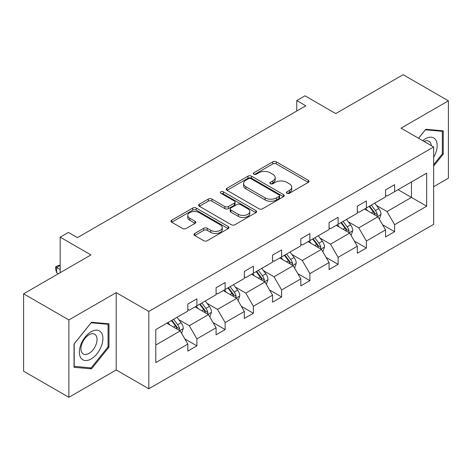<?xml version="1.0" encoding="UTF-8"?>
<svg xmlns="http://www.w3.org/2000/svg" width="472" height="472" viewBox="0 0 472 472"><rect width="100%" height="100%" fill="white"/><g stroke="black" fill="none" stroke-linecap="round" stroke-linejoin="round"><path stroke-width="0.71" d="M286.935 193.272A1.758 1.015 0 0 0 289.419 193.272L308.304 182.369A2.513 1.451 0 0 0 309.042 181.342A2.513 1.451 0 0 0 308.304 180.316L276.315 161.849A2.513 1.451 0 0 0 272.757 161.849L253.871 172.746A1.758 1.015 0 0 0 253.358 173.466A1.758 1.015 0 0 0 253.871 174.186A1.758 1.015 0 0 0 256.361 174.186L258.803 172.776A8.042 4.643 0 0 1 270.179 172.776L272.845 174.315A8.042 4.643 0 0 1 275.205 177.596A8.042 4.643 0 0 1 272.845 180.882L270.403 182.292A1.758 1.015 0 0 0 269.89 183.012A1.758 1.015 0 0 0 270.403 183.726A1.758 1.015 0 0 0 272.893 183.726L275.335 182.316A8.042 4.643 0 0 1 286.71 182.316L289.377 183.856A8.042 4.643 0 0 1 291.731 187.142A8.042 4.643 0 0 1 289.377 190.422L286.935 191.833A1.758 1.015 0 0 0 286.415 192.552A1.758 1.015 0 0 0 286.935 193.272L286.935 191.833M433.644 186.711L448.4 178.186L448.4 100.825L403.129 74.688L335.769 113.581L304.989 95.81L296.752 100.565L296.752 111.02M68.871 397.312L116.218 369.971L116.218 292.611L68.871 319.945L68.871 397.312L23.6 371.175L23.6 293.814L90.96 254.921L60.174 237.15L60.174 272.692M68.871 319.945L23.6 293.814M194.73 233.469A2.513 1.451 0 0 0 193.998 234.495A2.513 1.451 0 0 0 194.73 235.522L203.709 240.708A2.513 1.451 0 0 0 207.261 240.708L228.236 228.595A2.513 1.451 0 0 0 228.973 227.569A2.513 1.451 0 0 0 228.236 226.542L196.24 208.075A2.513 1.451 0 0 0 192.688 208.075L171.714 220.182A2.513 1.451 0 0 0 170.976 221.209A2.513 1.451 0 0 0 171.714 222.235L182.558 228.495A2.513 1.451 0 0 0 186.11 228.495L195.089 223.315A2.513 1.451 0 0 0 195.821 222.288A2.513 1.451 0 0 0 195.089 221.262L189.709 218.158A6.726 3.882 0 0 1 187.744 215.409A6.726 3.882 0 0 1 191.892 211.828A6.726 3.882 0 0 1 199.219 212.665L220.282 224.825A6.726 3.882 0 0 1 222.253 227.569A6.726 3.882 0 0 1 218.099 231.156A6.726 3.882 0 0 1 210.772 230.318L207.261 228.289A2.513 1.451 0 0 0 203.709 228.289L194.73 233.469L194.73 235.522M60.174 237.15L68.416 232.395L77.467 237.622L305.803 105.793L296.752 100.565M116.218 292.611L148.816 311.426L433.644 146.981L433.644 224.342L148.816 388.786L148.816 311.426M448.4 100.825L401.047 128.166L433.644 146.981M258.986 208.795A2.513 1.451 0 0 0 262.538 208.795L283.513 196.682A2.513 1.451 0 0 0 284.25 195.656A2.513 1.451 0 0 0 283.513 194.629L251.517 176.162A2.513 1.451 0 0 0 247.965 176.162L226.991 188.269A2.513 1.451 0 0 0 226.253 189.296A2.513 1.451 0 0 0 226.991 190.322L258.986 208.795M221.563 193.65A1.758 1.015 0 0 1 223.35 193.903L223.35 191.809L255.871 210.589A2.513 1.451 0 0 1 256.609 211.615A2.513 1.451 0 0 1 255.871 212.642L234.903 224.749A2.513 1.451 0 0 1 231.345 224.749L199.355 206.276L199.355 204.228A2.513 1.451 0 0 0 198.618 205.255A2.513 1.451 0 0 0 199.355 206.276M199.355 204.228L208.329 199.042A2.513 1.451 0 0 1 211.881 199.042L224.861 206.535A2.513 1.451 0 0 0 228.413 206.535L234.366 203.096A2.513 1.451 0 0 0 235.103 202.069A2.513 1.451 0 0 0 234.366 201.042L220.861 193.249A1.758 1.015 0 0 1 220.341 192.529A1.758 1.015 0 0 1 221.433 191.591A1.758 1.015 0 0 1 223.35 191.809M155.784 329.562L187.832 311.06L187.832 304.056L196.889 298.829L196.889 305.832L216.082 294.752L216.082 287.749L225.138 282.522L225.138 289.525L244.331 278.445L244.331 271.441L253.381 266.214L253.381 273.217L272.574 262.137L272.574 255.134L281.631 249.906L281.631 256.91L300.823 245.829L300.823 238.82L309.88 233.593L309.88 240.602L329.072 229.516L329.072 222.513L338.123 217.285L338.123 224.288L357.322 213.208L357.322 206.205L366.372 200.978L366.372 207.981L385.565 196.901L385.565 189.897L394.621 184.67L394.621 191.673L426.67 173.171L426.67 206.205L394.621 224.707L394.621 231.717L385.565 236.944L385.565 229.935L366.372 241.021L366.372 248.024L357.322 253.252L357.322 246.248L338.123 257.328L338.123 264.332L329.072 269.559L329.072 262.556L309.88 273.636L309.88 280.639L300.823 285.867L300.823 278.863L281.631 289.944L281.631 296.947L272.574 302.174L272.574 295.171L253.381 306.251L253.381 313.255L244.331 318.482L244.331 311.479L225.138 322.559L225.138 329.568L216.082 334.796L216.082 327.786L196.889 338.872L196.889 345.876L187.832 351.103L187.832 344.1L155.784 362.602L155.784 329.562M195.078 306.877L208.477 314.618L189.284 325.698L178.799 319.644M189.284 325.698L196.889 338.872M208.477 314.618L216.082 327.786M187.832 309.39L189.284 310.222L196.889 305.832M223.327 290.569L236.726 298.31L217.533 309.39L207.049 303.337M217.533 309.39L225.138 322.559M236.726 298.31L244.331 311.479M216.082 293.082L217.533 293.914L225.138 289.525M251.57 274.262L264.969 281.996L245.776 293.082L235.298 287.029M245.776 293.082L253.381 306.251M264.969 281.996L272.574 295.171M244.331 276.769L245.776 277.607L253.381 273.217M279.819 257.954L293.218 265.689L274.025 276.769L263.547 270.721M274.025 276.769L281.631 289.944M293.218 265.689L300.823 278.863M272.574 260.461L274.025 261.299L281.631 256.91M308.068 241.646L321.467 249.381L302.275 260.461L291.79 254.414M302.275 260.461L309.88 273.636M321.467 249.381L329.072 262.556M300.823 244.154L302.275 244.992L309.88 240.602M336.318 225.339L349.717 233.074L330.518 244.154L320.04 238.106M330.518 244.154L338.123 257.328M349.717 233.074L357.322 246.248M329.072 227.846L330.518 228.684L338.123 224.288M364.561 209.025L377.96 216.766L358.767 227.846L348.289 221.793M358.767 227.846L366.372 241.021M377.96 216.766L385.565 229.935M357.322 211.539L358.767 212.37L366.372 207.981M398.061 189.685L411.46 197.426L387.016 211.539L376.538 205.485M387.016 211.539L394.621 224.707M426.67 206.205L411.46 197.426L411.46 181.95L426.67 173.171M116.218 369.971L148.816 388.786M385.565 195.231L387.016 196.063L394.621 191.673M155.784 345.038L180.227 330.925L166.828 323.19M180.227 330.925L187.832 344.1M382.58 224.76L394.621 231.717M354.33 241.068L366.372 248.024M326.087 257.382L338.123 264.332M297.838 273.689L309.88 280.639M269.589 289.997L281.631 296.947M241.339 306.304L253.381 313.255M213.096 322.612L225.138 329.568M184.847 338.92L196.889 345.876M433.644 166.073L443.237 154.137L443.237 130.838L425.768 129.275L418.54 138.261M108.979 347.121L108.979 323.822L91.503 322.264L74.027 343.999L74.027 367.299L91.503 368.856L108.979 347.121L108.07 346.596M287.637 193.52L289.377 192.517A8.042 4.643 0 0 0 291.731 189.231L291.731 187.142M275.205 177.596L275.205 179.69A8.042 4.643 0 0 1 272.845 182.971L271.105 183.98M308.275 182.387L276.315 163.937A2.513 1.451 0 0 0 272.757 163.937L254.579 174.433M283.477 196.706L251.517 178.251A2.513 1.451 0 0 0 247.965 178.251L227.026 190.34M279.07 196.376A1.758 1.015 0 0 0 279.583 195.656A1.758 1.015 0 0 0 279.07 194.942L250.986 178.729A1.758 1.015 0 0 0 248.496 178.729L245.918 180.215A8.042 4.643 0 0 0 243.564 183.496A8.042 4.643 0 0 0 245.918 186.782L265.116 197.862A8.042 4.643 0 0 0 276.492 197.862L279.07 196.376L279.07 198.464A1.758 1.015 0 0 0 279.583 197.75L279.583 195.656M243.564 183.496L243.564 185.59A8.042 4.643 0 0 0 245.918 188.871L245.918 186.782M279.07 198.464L276.492 199.957A8.042 4.643 0 0 1 265.116 199.957L245.918 188.871M199.385 206.299L208.329 201.137L208.329 199.042M235.103 202.069L235.103 204.164A2.513 1.451 0 0 1 234.366 205.19L228.413 208.624A2.513 1.451 0 0 1 224.861 208.624L211.881 201.137A2.513 1.451 0 0 0 208.329 201.137M223.35 193.903L255.842 212.66M238.325 214.306A6.726 3.882 0 0 0 245.647 215.149A6.726 3.882 0 0 0 249.8 211.562A6.726 3.882 0 0 0 247.829 208.819L240.407 204.535A2.513 1.451 0 0 0 236.855 204.535L230.902 207.969A2.513 1.451 0 0 0 230.165 208.996A2.513 1.451 0 0 0 230.902 210.022L238.325 214.306L238.325 216.4A6.726 3.882 0 0 0 245.647 217.238A6.726 3.882 0 0 0 249.8 213.657L249.8 211.562M230.165 208.996L230.165 211.09A2.513 1.451 0 0 0 230.902 212.117L230.902 210.022M238.325 216.4L230.902 212.117M222.253 227.569L222.253 229.663A6.726 3.882 0 0 1 218.099 233.251A6.726 3.882 0 0 1 210.772 232.407L207.261 230.383A2.513 1.451 0 0 0 203.709 230.383L194.765 235.546M187.744 215.409L187.744 217.503A6.726 3.882 0 0 0 189.709 220.247L189.709 218.158M195.054 223.333L189.709 220.247M228.2 228.619L196.24 210.164A2.513 1.451 0 0 0 192.688 210.164L171.749 222.253M442.335 153.612L443.237 154.137M89.656 367.794L91.503 368.856M379.341 219.15L381.004 214.341A6.785 3.918 -120 0 0 378.839 208.559L374.774 203.131M367.481 210.713L365.717 208.358M376.963 216.188L377.34 214.63A6.785 3.918 -120 0 0 375.399 210.547L371.334 205.119M369.635 206.099L374.107 212.075A3.457 1.994 60 0 1 374.733 213.126L377.34 214.63M369.157 206.376L373.222 211.798A6.785 3.918 60 0 1 374.916 215.008M351.091 235.457L352.755 230.649A6.785 3.918 -120 0 0 350.59 224.867L346.525 219.445M339.232 227.02L337.474 224.666M348.714 232.495L349.091 230.938A6.785 3.918 -120 0 0 347.15 226.855L343.085 221.427M341.386 222.412L345.858 228.383A3.457 1.994 60 0 1 346.489 229.433L349.091 230.938M340.914 222.684L344.979 228.112A6.785 3.918 60 0 1 346.666 231.315M322.842 251.765L324.506 246.956A6.785 3.918 -120 0 0 322.341 241.18L318.276 235.752M310.989 243.328L309.225 240.98M320.464 248.803L320.842 247.245A6.785 3.918 -120 0 0 318.901 243.163L314.836 237.735M313.137 238.72L317.609 244.691A3.457 1.994 60 0 1 318.24 245.741L320.842 247.245M312.665 238.991L316.73 244.419A6.785 3.918 60 0 1 318.423 247.623M433.644 157.318A16.644 9.611 120 0 0 435.597 153.276A16.644 9.611 120 0 0 434.854 138.809A16.644 9.611 120 0 0 422.723 140.68M431.284 145.618A11.393 6.579 120 0 0 428.959 141.258A11.393 6.579 120 0 0 424.021 141.429M418.575 138.284L425.402 129.794L442.335 131.304L442.335 153.878L433.644 164.693M441.214 130.655L442.335 131.304M101.332 346.259A16.644 9.611 120 0 0 97.025 330.182A16.644 9.611 120 0 0 80.948 344.442A16.644 9.611 120 0 0 85.255 360.519A16.644 9.611 120 0 0 101.332 346.259M95.975 344.737A11.393 6.579 120 0 0 94.695 334.247A11.393 6.579 120 0 0 82.022 343.492A11.393 6.579 120 0 0 83.302 353.982A11.393 6.579 120 0 0 95.975 344.737M74.21 366.414L74.21 343.84L91.143 322.777L108.07 324.288L108.07 346.861L91.143 367.924L74.027 366.307M106.949 323.644L108.07 324.288M294.593 268.072L296.263 263.264A6.785 3.918 -120 0 0 294.097 257.488L290.032 252.06M282.74 259.641L280.976 257.287M292.215 265.111L292.599 263.553A6.785 3.918 -120 0 0 290.658 259.47L286.587 254.048M284.887 255.027L289.365 260.998A3.457 1.994 60 0 1 289.991 262.048L292.599 263.553M284.415 255.299L288.481 260.727A6.785 3.918 60 0 1 290.174 263.931M266.35 284.38L268.013 279.572A6.785 3.918 -120 0 0 265.848 273.795L261.783 268.367M254.491 275.949L252.726 273.595M263.972 281.418L264.349 279.861A6.785 3.918 -120 0 0 262.408 275.778L258.343 270.356M256.644 271.335L261.116 277.306A3.457 1.994 60 0 1 261.742 278.356L264.349 279.861M256.166 271.606L260.237 277.034A6.785 3.918 60 0 1 261.925 280.238M238.1 300.693L239.764 295.879A6.785 3.918 -120 0 0 237.599 290.103L233.534 284.675M226.241 292.257L224.483 289.902M235.723 297.732L236.1 296.168A6.785 3.918 -120 0 0 234.159 292.091L230.094 286.663M228.395 287.643L232.867 293.619A3.457 1.994 60 0 1 233.498 294.664L236.1 296.168M227.923 287.914L231.988 293.342A6.785 3.918 60 0 1 233.675 296.546M209.851 317.001L211.515 312.193A6.785 3.918 -120 0 0 209.35 306.411L205.285 300.983M197.998 308.564L196.234 306.21M207.473 314.039L207.857 312.482A6.785 3.918 -120 0 0 205.91 308.399L201.845 302.971M200.146 303.95L204.618 309.927A3.457 1.994 60 0 1 205.249 310.977L207.857 312.482M199.674 304.228L203.739 309.65A6.785 3.918 60 0 1 205.432 312.859M181.608 333.309L183.272 328.5A6.785 3.918 -120 0 0 181.106 322.718L177.041 317.296M169.749 324.872L167.985 322.518M60.174 265.441L56.611 267.5L56.611 272.727L58.363 273.742M179.23 330.347L179.608 328.789A6.785 3.918 -120 0 0 177.667 324.707L173.602 319.278M171.897 320.264L176.375 326.235A3.457 1.994 60 0 1 177 327.285L179.608 328.789M171.424 320.535L175.49 325.963A6.785 3.918 60 0 1 177.183 329.167M56.611 272.727L55.613 269.016L55.613 266.922L60.174 269.559M55.613 266.922L57.425 265.878L60.174 265.14M289.377 192.517L289.377 190.422M270.403 183.726L270.403 182.292M272.845 182.971L272.845 180.882M253.871 174.186L253.871 172.746M272.757 163.937L272.757 161.849M276.315 163.937L276.315 161.849M308.304 182.369L308.304 180.316M226.991 190.322L226.991 188.269M247.965 178.251L247.965 176.162M251.517 178.251L251.517 176.162M283.513 196.682L283.513 194.629M265.116 199.957L265.116 197.862M276.492 199.957L276.492 197.862M211.881 201.137L211.881 199.042M224.861 208.624L224.861 206.535M228.413 208.624L228.413 206.535M234.366 205.19L234.366 203.096M255.871 212.642L255.871 210.589M203.709 230.383L203.709 228.289M207.261 230.383L207.261 228.289M210.772 232.407L210.772 230.318M195.089 223.315L195.089 221.262M171.714 222.235L171.714 220.182M192.688 210.164L192.688 208.075M196.24 210.164L196.24 208.075M228.236 228.595L228.236 226.542M377.476 216.483L380.957 214.471M375.399 210.547L378.839 208.559M371.293 212.913L373.222 211.798M349.227 232.79L352.714 230.778M347.15 226.855L350.59 224.867M343.05 229.221L344.979 228.112M320.978 249.098L324.465 247.086M318.901 243.163L322.341 241.18M314.8 245.534L316.73 244.419M292.728 265.406L296.215 263.394M290.658 259.47L294.097 257.488M286.551 261.842L288.481 260.727M264.485 281.719L267.966 279.701M262.408 275.778L265.848 273.795M258.302 278.15L260.237 277.034M236.236 298.027L239.723 296.015M234.159 292.091L237.599 290.103M230.059 294.457L231.988 293.342M207.987 314.334L211.474 312.322M205.91 308.399L209.35 306.411M201.809 310.765L203.739 309.65M179.738 330.642L183.225 328.63M177.667 324.707L181.106 322.718M173.56 327.072L175.49 325.963"/></g></svg>
